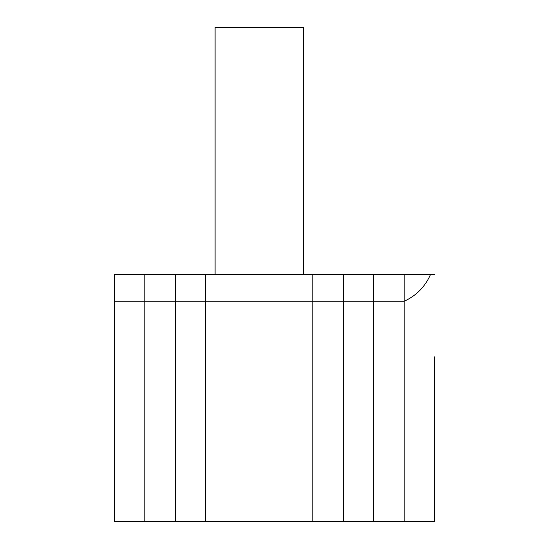 <?xml version="1.0" encoding="UTF-8"?>
<svg xmlns="http://www.w3.org/2000/svg" width="549" height="549" viewBox="0 0 549 549"><rect width="100%" height="100%" fill="white"/><g stroke="black" fill="none" stroke-linecap="round" stroke-linejoin="round"><path stroke-width="0.82" d="M114.329 301.264L144.799 301.264L144.799 521.55L144.799 274.5L114.329 274.5L114.329 521.55L205.738 521.55L205.738 274.5L312.793 274.5L312.793 301.264L205.738 301.264L205.738 274.5L175.268 274.5L175.268 301.264L205.738 301.264L205.738 521.55L312.793 521.55L312.793 274.5L373.732 274.5L373.732 521.55L373.732 274.5L404.201 274.5L404.201 521.55L343.262 521.55L343.262 274.5L343.262 301.264L404.201 301.264L404.201 521.55L434.671 521.55L434.671 418.613M215.105 274.5L215.105 27.45L303.425 27.45L303.425 274.5M175.268 521.55L175.268 274.5L144.799 274.5L144.799 301.264L175.268 301.264L175.268 521.55M312.793 521.55L312.793 301.264L343.262 301.264L343.262 521.55L312.793 521.55M434.671 356.85L434.671 521.55M404.201 274.5L404.201 301.264C416.327 295.643 425.104 286.722 430.533 274.5L404.201 274.5M430.533 274.5L434.671 274.5M434.671 367.144L434.671 408.319"/></g></svg>
